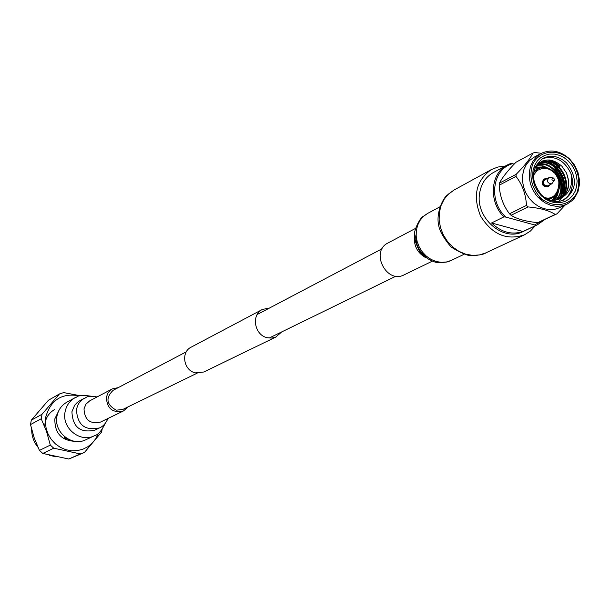 <?xml version="1.0" encoding="UTF-8"?>
<svg xmlns="http://www.w3.org/2000/svg" width="610" height="610" viewBox="0 0 610 610"><rect width="100%" height="100%" fill="white"/><g stroke="black" fill="none" stroke-linecap="round" stroke-linejoin="round"><path stroke-width="0.91" d="M186.332 351.795L113.079 390.339C105.355 398.086 106.43 404.697 116.304 410.187L122.77 409.455L197.167 373.16M549.328 200.11L554.81 200.309L560.232 198.593C569.709 193.591 573.27 185.204 570.914 173.423C573.743 181.978 572.759 189.504 567.971 195.993M547.963 159.911L554.437 162.29L559.683 166.324M542.45 160.956L546.316 161.429M547.856 161.841L557.136 167.643C564.113 175.588 566.24 184.281 563.541 193.721M562.893 195.36L561.818 197.457M561.467 198.029L558.752 201.399M554.597 168.947C561.551 176.862 563.686 185.524 560.994 194.933M538.943 168.398L535.74 168.085M552.622 200.438L555.115 196.001M542.054 167.605L535.549 166.759M554.154 200.377L557.151 195.924L558.714 190.77M549.473 168.84L543.091 165.867L536.548 165.638M555.626 200.179C570.442 188.238 554.551 158.714 537.631 164.662M557.044 199.859C574.277 188.315 556.335 155.527 538.775 163.808M537.883 197.091L543.678 200.469M558.409 199.417C578.128 188.513 558.135 152.271 540.003 163.076L534.886 167.636M566.461 162.824C558.935 156.099 551.15 154.574 543.106 158.242C530.852 168.185 530.303 180.438 541.474 194.986C548.764 201.491 556.335 203.1 564.181 199.821C576.984 190.038 577.739 177.708 566.461 162.824M563.236 200.24L568.154 196.1L571.41 190.282C569.138 195.757 565.386 199.394 560.155 201.17M570.914 173.423C564.189 159.896 554.62 155.009 542.214 158.76M549.259 159.957L555.024 162.29L559.995 166.164M542.877 160.796L547.277 161.429M549.229 162.054L557.441 167.483M554.909 168.787C561.528 176.168 563.785 184.441 561.673 193.599M535.237 166.812C543.152 157.914 552.042 157.723 561.909 166.248L566.263 172.668C570.876 183.991 568.863 192.638 560.232 198.593M552.233 200.431L554.368 196.603M540.971 167.78L535.313 167.056M553.781 200.408L557.723 192.829M546.865 167.925L541.573 166.004L536.289 165.905M555.268 200.24C569.481 188.238 554.101 159.5 537.349 164.891M556.694 199.95C573.316 188.284 555.885 156.328 538.485 164.006M538.15 164.136L536.899 164.715M558.074 199.539C577.357 188.315 557.304 152.706 539.37 163.411L535.549 166.355M551.127 200.728L559.073 199.165M559.393 199.005C568.421 192.989 570.716 184.205 566.263 172.668M568.39 161.071L571.966 165.325L574.696 170.228L576.442 175.543L577.113 180.995L576.679 186.325L575.154 191.266L572.622 195.574L569.191 199.02L565.043 201.445L560.376 202.718L555.428 202.764L550.449 201.582L545.683 199.234L541.383 195.833L537.761 191.548L535 186.591L533.247 181.231L532.591 175.726L533.056 170.358L534.627 165.401L537.212 161.109L540.681 157.685L544.86 155.314L549.534 154.094L554.467 154.101L559.416 155.314L564.136 157.677L568.39 161.071M569.656 159.439C578.265 169.626 580.735 180.644 577.068 192.485C570.403 206.279 552.538 208.795 540.086 197.495C531.363 187.194 528.9 176.084 532.69 164.166C539.545 150.388 557.403 148.2 569.656 159.439M569.687 159.042C560.445 150.784 550.899 148.931 541.039 153.476L536.678 156.602L533.17 160.811L530.7 165.889L529.381 171.601L529.282 177.662L530.41 183.778L532.713 189.641L536.083 194.964L540.346 199.493L545.294 202.993L550.678 205.311L556.244 206.317L561.703 205.974L566.804 204.312L572.424 200.377L574.712 197.747L578.044 191.41L579.5 184.075L579.492 180.217L577.99 172.485L574.635 165.234L569.687 159.042M541.039 153.476L534.23 157.128L529.892 160.239L526.407 164.425L523.937 169.481L522.617 175.154L522.518 181.178L523.639 187.255L525.927 193.08L529.274 198.372L533.514 202.871L538.432 206.348L543.792 208.635L549.32 209.634L554.757 209.299L559.835 207.636L566.804 204.312M544.021 179.043L543.792 179.149C540.864 183.884 542.176 186.469 547.727 186.904L547.948 186.782M541.398 153.285L534.749 152.515L532.926 153.072C530.258 158.577 524.692 165.645 516.228 174.269L515.961 176.374C522.358 184.594 525.866 194.27 526.476 205.402L528.054 206.927C540.109 208.025 549.153 210.519 555.199 214.415L557.014 213.835L565.005 205.166M549.808 184.822L548.176 186.675C542.633 186.241 541.322 183.656 544.25 178.921L546.705 178.7M515.961 176.374L499.178 185.234C499.826 196.145 503.265 205.662 509.51 213.797L526.476 205.402M532.926 153.072L515.961 162.268C507.718 170.67 502.213 177.632 499.445 183.168L516.228 174.269M557.014 213.835L537.837 222.627L555.199 214.415M528.054 206.927L511.066 215.292C517.166 219.112 526.095 221.552 537.837 222.627M554.33 180.209L551.882 183.778L547.765 185.852C543.396 185.509 542.366 183.473 544.669 179.744L550.342 177.396L553.949 178.219L554.33 180.209C551.661 180.545 551.249 179.736 553.102 177.784M509.51 213.797L511.066 215.292M499.178 185.234L499.445 183.168M551.882 183.778C547.498 183.435 546.461 181.383 548.779 177.647M514.138 164.159L512.575 163.716C492.27 168.787 488.046 201.201 505.865 217.099L534.512 224.93L542.198 220.835M544.577 219.714L537.433 224.785L523.037 231.571C503.25 242.178 475.388 217.999 479.567 193.614C481.023 184.037 485.552 177.052 493.177 172.66L507.154 165.058L510.6 163.518L512.575 163.716M537.433 224.785L522.976 231.51C511.752 235.132 501.275 232.288 491.561 222.978L503.875 216.885C488.427 201.742 490.333 173.37 507.154 165.058M503.875 216.885L505.865 217.099M534.512 224.93L535.611 225.555M491.561 222.978L522.976 231.51M432.116 261.271L404.133 274.843C386.526 284.39 369.873 251.541 387.983 242.986L415.471 228.437M535.29 225.799L530.425 231.045L524.463 234.842C506.712 240.767 492.087 234.507 480.573 216.07C472.506 195.886 476.113 180.392 491.378 169.572L497.966 167.01L505.072 166.195M75.289 441.381C61.351 440.611 54.542 433.077 54.869 418.773L59.261 409.76M65.293 437.286L64.286 437.782L72.476 440.832M64.286 437.782L66.78 438.323M98.446 433.268L95.922 438.498L92.369 443.035L87.931 446.68L82.807 449.25L77.226 450.645L71.431 450.782L65.689 449.661L60.268 447.328L55.396 443.882L51.316 439.482L48.198 434.328L46.192 428.647L45.392 422.707L45.826 416.775C50.927 399.672 62.151 392.71 79.498 395.89M102.099 429.478L101.573 432.063L84.424 452.483L80.238 453.909L53.749 448.19L50.317 445.102L46.558 431.529L41.213 418.765L42.021 414.274L59.452 393.968L63.654 392.596L80.192 395.707M59.452 393.968L48.449 400.236L31.301 420.183L42.021 414.274M41.213 418.765L30.5 424.583L31.301 420.183M53.749 448.19L42.791 453.436L39.421 450.409L50.317 445.102M84.424 452.483L68.808 459.025L80.238 453.909M42.791 453.436L68.808 459.025M30.5 424.583L34.198 437.873L39.421 450.409M55.22 456.638L49.288 455.251M37.896 447.161C33.733 441.975 31.659 436.074 31.674 429.47M54.404 409.668C48.121 413.428 44.911 419.108 44.751 426.703M105.126 423.561C101.565 430.904 97.996 434.961 94.42 435.746L85.934 439.711C71.911 447.061 53.436 432.116 56.974 416.18C58.232 409.928 61.541 405.261 66.902 402.165L75.121 397.667C78.019 397.201 76.387 394.007 91.271 396.233M128.016 406.9L123.464 410.949C112.675 413.275 106.979 408.685 106.384 397.179L107.985 392.932L110.433 390.125L112.286 388.898L118.249 387.625M269.597 307.974L262.422 309.438C250.885 314.775 254.423 335.271 267.34 337.734L271.953 338.062L275.72 337.101L281.728 331.909M262.422 309.438L191.166 347.151C180.522 352.084 183.648 370.72 195.513 372.885L203.77 372.008L276.307 336.834M533.567 172.653L537.822 168.917C543.396 166.4 548.786 167.468 553.994 172.111C561.818 182.405 561.299 190.96 552.446 197.777L546.926 198.997M533.346 175.444L537.227 170.419L542.694 168.284L547.933 168.833L550.784 170.099L553.956 172.508C562.725 175.779 559.766 202.276 544.539 197.526M425.33 257.458C417.232 252.647 413.633 245.54 414.533 236.162M451.293 260.386L446.459 261.98L441.304 262.353L436.066 261.476L431.011 259.387L426.382 256.185L422.41 252.037L419.299 247.134L417.187 241.72L416.18 236.062L416.34 230.443L417.644 225.136L420.031 220.385L423.378 216.443L427.518 213.492L422.913 216.611C420.892 216.771 413.046 230.671 414.541 236.337C414.289 238.952 416.005 244.023 419.672 251.541C424.758 257.283 430.363 260.927 436.478 262.483C448.815 262.552 448.22 261.553 451.278 260.394L463.981 254.347M485.834 252.891L479.422 254.95L472.575 255.384L465.628 254.164L458.918 251.343L452.78 247.05L447.496 241.499L443.34 234.949L440.512 227.721L439.154 220.179L439.322 212.684L441.015 205.608L444.133 199.279L448.533 194.018L453.985 190.061L446.955 195.352C442.463 198.967 435.891 213.736 438.712 225.456C439.436 230.679 443.516 237.839 450.95 246.943C461.114 253.18 468.213 256.108 472.262 255.727C479.796 255.132 484.317 254.187 485.819 252.898L524.463 234.842M94.428 435.746C80.223 443.188 61.503 428.022 65.079 411.864C66.345 405.528 69.692 400.793 75.121 397.667M99.46 427.923L94.725 430.18C80.253 433.237 72.651 427.099 71.927 411.758L74.618 405.276L77.325 402.371L79.796 400.709M123.464 410.949L100.513 422.082C90.067 424.346 84.561 419.932 84.012 408.83L85.972 404.125L89.723 400.839M107.978 418.468C105.911 423.317 103.067 426.474 99.43 427.938C84.859 431.018 77.203 424.827 76.463 409.363L77.668 405.467L79.178 402.836L81.9 399.908L84.378 398.238C86.155 398.361 85.614 394.967 97.066 396.95M382.127 248.758L257.199 314.501M396.012 276.155L269.14 338.047M540.003 163.076L539.37 163.411M548.443 199.744L552.446 197.777C561.391 190.953 561.962 182.382 554.154 172.081C548.909 167.415 543.464 166.362 537.822 168.917L533.864 170.983M544.25 178.921L543.792 179.149M548.176 186.675L547.727 186.904M427.488 257.084C415.677 250.916 415.029 236.703 416.111 234.637M439.894 206.828L427.518 213.485M491.378 169.572L453.985 190.061M112.286 388.898L89.739 400.831M84.378 398.238L79.788 400.717"/></g></svg>
